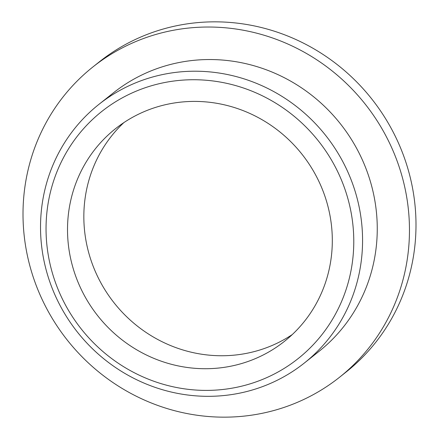 <?xml version="1.0" encoding="UTF-8"?>
<svg xmlns="http://www.w3.org/2000/svg" width="439" height="439" viewBox="0 0 439 439"><rect width="100%" height="100%" fill="white"/><g stroke="black" fill="none" stroke-linecap="round" stroke-linejoin="round"><path stroke-width="0.66" d="M162.82 82.905A157.815 151.318 51.5 0 1 349.241 203.822A157.815 151.318 51.5 0 1 237.005 387.225A157.815 151.318 -128.5 0 1 50.584 266.308A157.815 151.318 -128.5 0 1 162.82 82.905M162.726 74.531A165.157 158.358 51.5 0 1 345.274 166.474A165.157 158.358 51.5 0 1 304.293 363.069A165.157 158.358 51.5 0 1 240.363 393.004A165.157 158.358 51.5 0 1 57.822 301.055A165.157 158.358 51.5 0 1 98.797 104.46A165.157 158.358 51.5 0 1 162.726 74.531M231.83 365.989A135.794 130.202 -128.5 0 0 284.395 341.383A135.794 130.202 -128.5 0 0 318.088 179.738A135.794 130.202 -128.5 0 0 167.994 104.136A135.794 130.202 -128.5 0 0 115.435 128.748A135.794 130.202 -128.5 0 0 81.736 290.393A135.794 130.202 -128.5 0 0 231.83 365.989M304.293 363.069L318.983 351.398A165.157 158.358 -128.5 0 0 359.964 154.802A165.157 158.358 -128.5 0 0 177.416 62.859A165.157 158.358 -128.5 0 0 113.487 92.788L98.797 104.46M123.864 122.602A135.794 130.202 -128.5 0 0 100.547 282.25A135.794 130.202 -128.5 0 0 248.15 353.022A135.794 130.202 -128.5 0 0 292.286 334.556M169.657 31.01A198.187 190.027 -128.5 0 0 92.942 66.926A198.187 190.027 -128.5 0 0 43.763 302.844A198.187 190.027 -128.5 0 0 262.818 413.176A198.187 190.027 -128.5 0 0 339.534 377.26A198.187 190.027 -128.5 0 0 388.707 141.347A198.187 190.027 -128.5 0 0 169.657 31.01M92.942 66.926L99.466 61.74A198.187 190.027 51.5 0 1 176.182 25.824A198.187 190.027 51.5 0 1 395.237 136.156A198.187 190.027 51.5 0 1 346.058 372.074L339.534 377.26"/></g></svg>
